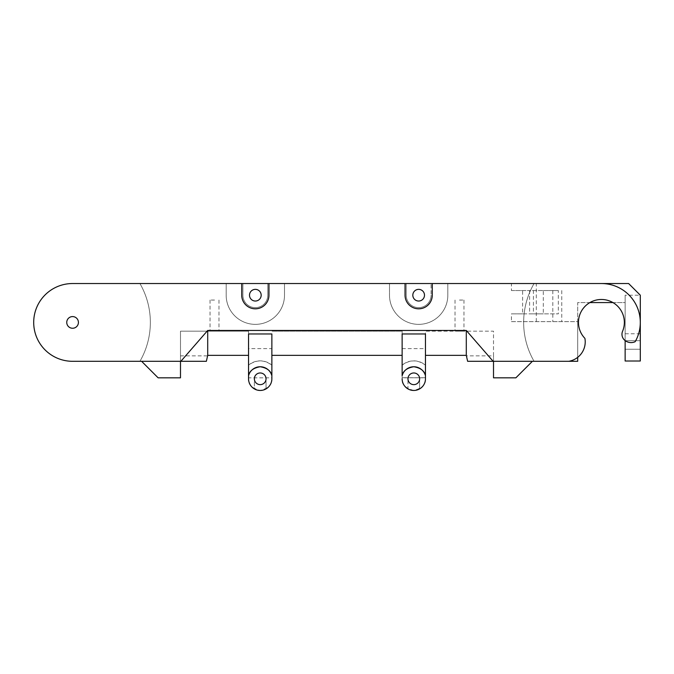 <?xml version="1.0" encoding="UTF-8"?>
<svg xmlns="http://www.w3.org/2000/svg" width="674" height="674" viewBox="0 0 674 674"><rect width="100%" height="100%" fill="white"/><g stroke="black" fill="none" stroke-linecap="round" stroke-linejoin="round"><path stroke-width="0.51" stroke-dasharray="3.37 2.53" d="M568.713 361.306A19.715 19.715 0 0 0 584.914 338.365A22.941 22.941 0 0 1 601.419 299.475A22.941 22.941 0 0 1 622.574 331.288A7.776 7.776 0 0 0 624.562 340.1A9.781 9.781 0 0 0 635.194 341.676A38.881 38.881 0 0 0 601.419 283.535L534.069 283.535A77.771 77.771 0 0 0 534.069 361.306L568.713 361.306L534.069 361.306A77.771 77.771 0 0 1 534.069 283.535M557.28 321.641L552.806 321.641L557.28 321.641M557.28 290.536L552.806 290.536L557.28 290.536M271.866 333.967L271.866 378.805A11.669 11.669 0 0 1 266.036 388.906L266.036 378.805A5.83 5.83 0 0 1 260.206 384.635A5.83 5.83 0 0 1 254.368 378.805L254.368 388.906A11.669 11.669 0 0 1 248.537 378.805L248.537 365.156C256.314 359.52 264.09 359.52 271.866 365.156L271.866 375.763M402.134 333.967L402.134 378.805L402.134 377.726L425.463 377.726L425.463 378.805C426.128 384.315 422.236 388.207 413.794 390.465C405.36 388.207 401.468 384.315 402.134 378.805A11.669 11.669 0 0 0 407.964 388.906L407.964 378.805A5.83 5.83 0 0 0 413.794 384.635A5.83 5.83 0 0 0 419.632 378.805L419.632 388.906A11.669 11.669 0 0 0 425.463 378.805L425.463 365.156C417.686 359.52 409.91 359.52 402.134 365.156L402.134 375.763M459.483 331.17L463.956 331.17L459.483 331.17M459.483 300.056L463.956 300.056L459.483 300.056M214.517 331.17L210.044 331.17L214.517 331.17M214.517 300.056L210.044 300.056L214.517 300.056M72.581 361.306L139.931 361.306A77.771 77.771 0 0 0 139.931 283.535L72.581 283.535A38.881 38.881 0 0 0 33.7 322.416A38.881 38.881 0 0 0 72.581 361.306A38.881 38.881 0 0 1 33.7 322.416A38.881 38.881 0 0 0 72.581 361.306L141.607 361.306L158.129 377.828L180.489 377.828L180.489 331.17L248.537 331.17L180.489 331.17L180.489 361.306L141.607 361.306M66.751 322.416A5.83 5.83 0 0 0 72.581 328.255A5.83 5.83 0 0 0 78.42 322.416A5.83 5.83 0 0 1 72.581 328.255A5.83 5.83 0 0 1 66.751 322.416A5.83 5.83 0 0 0 72.581 328.255A5.83 5.83 0 0 0 78.42 322.416A5.83 5.83 0 0 0 72.581 316.586A5.83 5.83 0 0 0 66.751 322.416A5.83 5.83 0 0 1 72.581 316.586A5.83 5.83 0 0 1 78.42 322.416A5.83 5.83 0 0 0 72.581 316.586A5.83 5.83 0 0 0 66.751 322.416M261.175 295.195A5.83 5.83 0 0 1 255.345 301.034A5.83 5.83 0 0 1 249.506 295.195A5.83 5.83 0 0 1 255.345 289.365A5.83 5.83 0 0 1 261.175 295.195M412.825 295.195A5.83 5.83 0 0 0 418.655 301.034A5.83 5.83 0 0 0 424.494 295.195A5.83 5.83 0 0 0 418.655 289.365A5.83 5.83 0 0 0 412.825 295.195M431.099 295.195A12.444 12.444 0 0 1 418.655 307.639A12.444 12.444 0 0 1 406.211 295.195L406.211 283.535L431.099 283.535L431.099 295.195L431.099 283.535L447.822 283.535L389.496 283.535L406.211 283.535L406.211 295.195A12.444 12.444 0 0 0 418.655 307.639A12.444 12.444 0 0 0 431.099 295.195M139.931 361.306A77.771 77.771 0 0 0 139.931 283.535M72.581 283.535A38.881 38.881 0 0 0 33.7 322.416A38.881 38.881 0 0 1 72.581 283.535L511.423 283.535L511.423 290.536L533.42 290.536L533.42 313.865L558.308 313.865L543.311 313.865L543.311 290.536L529.604 290.536L529.604 313.865L543.311 313.865M206.37 361.306L180.489 361.306M402.134 377.726L425.463 377.828L425.463 331.17L493.511 331.17L493.511 377.828L515.871 377.828L532.393 361.306L577.694 361.306L577.694 321.641L511.423 321.641L511.423 313.865L533.42 313.865M425.463 377.726L402.134 377.828L402.134 331.17L271.866 331.17L402.134 331.17L402.134 365.156A17.954 17.954 0 0 1 425.463 365.156L425.463 331.17L493.511 331.17L493.511 355.855L466.728 355.855M271.866 377.828L271.866 365.156A17.954 17.954 0 0 0 248.537 365.156L248.537 331.17L248.537 377.828L271.866 377.828M267.789 283.535L226.178 283.535L267.789 283.535L267.789 295.195L267.789 283.535M612.952 302.584L625.135 302.584L625.135 295.195L640.3 295.195L628.631 283.535L511.423 283.535M467.63 361.306L493.511 361.306L493.511 355.855M532.393 361.306L493.511 361.306M402.134 348.635L425.463 348.635L425.463 333.967M271.866 377.726L271.866 378.805C272.532 384.315 268.64 388.207 260.206 390.465C251.764 388.207 247.872 384.315 248.537 378.805L248.537 348.635L271.866 348.635M248.537 348.635L248.537 333.967M266.036 378.805A5.83 5.83 0 0 0 260.206 372.966A5.83 5.83 0 0 0 254.368 378.805A5.83 5.83 0 0 1 260.206 372.966A5.83 5.83 0 0 1 266.036 378.805A5.83 5.83 0 0 0 260.206 372.966A5.83 5.83 0 0 0 254.368 378.805L254.368 388.906A11.669 11.669 0 0 0 266.036 388.906L266.036 378.805M207.272 355.855L180.489 355.855M271.866 378.805A11.669 11.669 0 0 1 260.206 390.465A11.669 11.669 0 0 1 248.537 378.805L248.537 377.726M407.964 378.805A5.83 5.83 0 0 1 413.794 372.966A5.83 5.83 0 0 1 419.632 378.805A5.83 5.83 0 0 0 413.794 372.966A5.83 5.83 0 0 0 407.964 378.805A5.83 5.83 0 0 1 413.794 372.966A5.83 5.83 0 0 1 419.632 378.805L419.632 388.906A11.669 11.669 0 0 1 407.964 388.906L407.964 378.805M402.134 378.805A11.669 11.669 0 0 0 413.794 390.465A11.669 11.669 0 0 0 425.463 378.805L425.463 348.635M226.178 295.195L226.178 283.535L226.178 295.195A29.167 29.167 0 0 0 255.345 324.363A29.167 29.167 0 0 0 284.504 295.195A29.167 29.167 0 0 1 255.345 324.363A29.167 29.167 0 0 1 226.178 295.195M284.504 295.195L284.504 283.535L284.504 295.195M242.901 283.535L242.901 295.195A12.444 12.444 0 0 0 255.345 307.639A12.444 12.444 0 0 0 267.789 295.195A12.444 12.444 0 0 1 255.345 307.639A12.444 12.444 0 0 1 242.901 295.195L242.901 283.535M241.73 283.535L241.73 295.195A13.606 13.606 0 0 0 255.345 308.81A13.606 13.606 0 0 0 268.951 295.195L268.951 283.535M447.822 295.195L447.822 283.535L447.822 295.195A29.167 29.167 0 0 1 418.655 324.363A29.167 29.167 0 0 1 389.496 295.195L389.496 283.535L389.496 295.195A29.167 29.167 0 0 0 418.655 324.363A29.167 29.167 0 0 0 447.822 295.195M405.049 283.535L405.049 295.195A13.606 13.606 0 0 0 418.655 308.81A13.606 13.606 0 0 0 432.27 295.195L432.27 283.535M625.135 333.79L640.3 333.79L640.3 361.011L625.135 361.011L625.135 295.195M625.135 340.69L625.135 349.25L640.3 349.25L640.3 340.69L640.3 349.25L625.135 349.25L625.135 340.69L640.3 340.69L625.135 340.69M640.3 295.195L640.3 333.79M511.423 290.536L522.603 290.536L522.603 313.865L529.604 313.865M522.603 290.536L529.604 290.536M511.423 321.641L577.694 321.641L577.694 302.584L589.876 302.584M577.694 357.346L577.694 302.584L625.135 302.584L625.135 340.572M536.31 321.641L536.31 283.535M533.42 290.536L558.308 290.536L558.308 313.865M558.308 290.536L543.311 290.536M522.603 313.865L511.423 313.865M561.754 290.536L561.754 321.641M463.956 300.056L463.956 331.17M218.983 300.056L218.983 331.17M210.044 300.056L210.044 331.17M455.017 300.056L455.017 331.17M552.806 290.536L552.806 321.641"/><path stroke-width="1.01" d="M139.931 361.306L72.581 361.306A38.881 38.881 0 0 1 33.7 322.416A38.881 38.881 0 0 1 72.581 283.535L241.73 283.535L241.73 295.195A13.606 13.606 0 0 0 255.345 308.81A13.606 13.606 0 0 0 268.951 295.195L268.951 283.535L405.049 283.535L405.049 295.195A13.606 13.606 0 0 0 418.655 308.81A13.606 13.606 0 0 0 432.27 295.195L432.27 283.535L601.419 283.535A38.881 38.881 0 0 1 635.194 341.676A9.781 9.781 0 0 1 624.562 340.1A7.776 7.776 0 0 1 622.574 331.288A22.941 22.941 0 0 0 601.419 299.475A22.941 22.941 0 0 0 584.914 338.365A19.715 19.715 0 0 1 568.713 361.306L493.132 361.306L466.29 330.454L466.29 355.35L425.463 355.35M254.368 378.805A5.83 5.83 0 0 0 260.206 384.635A5.83 5.83 0 0 0 266.036 378.805A5.83 5.83 0 0 0 260.206 372.966A5.83 5.83 0 0 0 254.368 378.805M419.632 378.805A5.83 5.83 0 0 1 413.794 384.635A5.83 5.83 0 0 1 407.964 378.805A5.83 5.83 0 0 1 413.794 372.966A5.83 5.83 0 0 1 419.632 378.805M78.42 322.416A5.83 5.83 0 0 1 72.581 328.255A5.83 5.83 0 0 1 66.751 322.416A5.83 5.83 0 0 1 72.581 316.586A5.83 5.83 0 0 1 78.42 322.416M261.175 295.195A5.83 5.83 0 0 1 255.345 301.034A5.83 5.83 0 0 1 249.506 295.195A5.83 5.83 0 0 1 255.345 289.365A5.83 5.83 0 0 1 261.175 295.195M412.825 295.195A5.83 5.83 0 0 0 418.655 301.034A5.83 5.83 0 0 0 424.494 295.195A5.83 5.83 0 0 0 418.655 289.365A5.83 5.83 0 0 0 412.825 295.195M139.931 283.535L72.581 283.535M180.489 361.306L180.489 377.828L158.129 377.828L141.607 361.306M72.581 361.306L206.37 361.306L207.71 355.35L207.71 330.454L180.868 361.306M207.71 330.454L466.29 330.454M268.951 283.535L241.73 283.535M432.27 283.535L405.049 283.535M625.135 340.572L625.135 361.011L640.3 361.011L640.3 295.195L628.631 283.535L534.069 283.535M466.29 355.35L467.63 361.306L493.132 361.306M577.694 357.346L577.694 361.306L568.713 361.306M532.393 361.306L515.871 377.828L493.511 377.828L493.511 361.306M402.134 375.763A12.056 12.056 0 0 1 425.463 375.763L425.463 333.967L402.134 333.967L402.134 375.763C403.052 370.911 406.936 367.911 413.794 366.749C420.652 367.911 424.544 370.911 425.463 375.763L425.463 378.805A11.669 11.669 0 0 1 413.794 390.465A11.669 11.669 0 0 1 402.134 378.805M271.866 375.763A12.056 12.056 0 0 0 248.537 375.763C249.456 370.911 253.348 367.911 260.206 366.749C267.064 367.911 270.948 370.911 271.866 375.763L271.866 333.967L248.537 333.967L248.537 378.805A11.669 11.669 0 0 0 260.206 390.465A11.669 11.669 0 0 0 271.866 378.805L271.866 375.763L271.866 378.805M248.537 355.35L207.71 355.35M402.134 355.35L271.866 355.35M589.876 302.584L612.952 302.584"/></g></svg>

